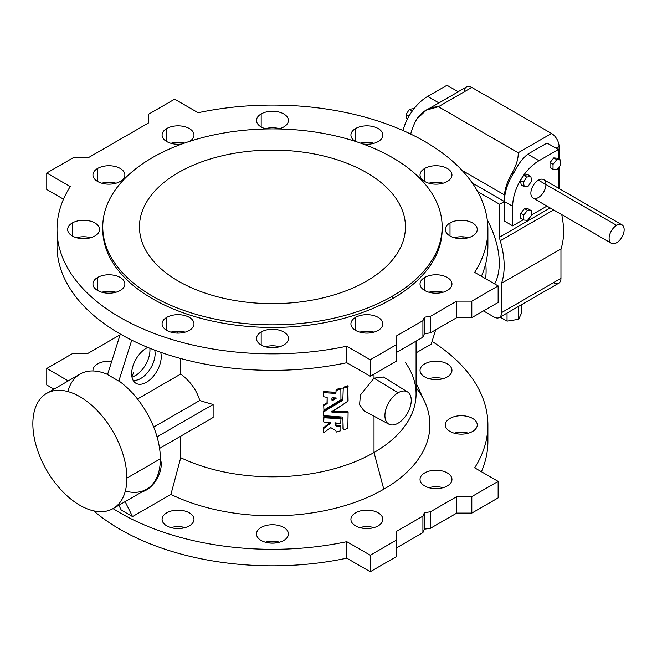 <?xml version="1.0" encoding="UTF-8"?>
<svg xmlns="http://www.w3.org/2000/svg" width="657" height="657" viewBox="0 0 657 657"><rect width="100%" height="100%" fill="white"/><g stroke="black" fill="none" stroke-linecap="round" stroke-linejoin="round"><path stroke-width="0.99" d="M405.443 362.582A143.628 82.922 180 0 1 411.241 372.56A143.628 82.922 180 0 1 374.014 452.533L383.795 489.202A157.458 90.904 0 0 0 424.611 401.526L416.078 383.047M374.014 374.104L374.014 378.153L360.389 395.046L359.593 404.696L363.978 410.839L359.593 404.696L360.389 395.046L374.014 378.153L398.085 392.779A18.618 10.75 120 0 0 386.686 422.172A18.618 10.75 120 0 0 409.492 408.999A18.618 10.75 120 0 0 398.085 392.779A18.618 10.75 -60 0 1 407.57 391.966A18.618 10.75 -60 0 1 407.397 413.36A18.618 10.75 -60 0 1 388.952 424.208A18.618 10.75 -60 0 1 385.881 409.344A18.618 10.75 -60 0 1 398.085 392.779L374.014 378.153L374.014 374.104M416.078 387.671A157.458 90.904 180 0 1 383.795 489.202L374.014 452.533A143.628 82.922 180 0 1 180.732 457.707L180.732 436.182L180.732 457.707A143.628 82.922 0 0 0 374.014 452.533L374.014 416.21L374.014 452.533A143.628 82.922 0 0 0 416.078 393.896L416.078 341.131M121.241 510.054L118.868 505.249L121.241 510.054L132.525 516.566L121.241 510.054M137.485 399.004L180.732 374.03L180.732 358.525L180.732 374.03L137.485 399.004M177.751 333.107L177.012 331.202L177.751 333.107M131.728 340.162L118.835 381.101L131.728 340.162M146.445 348.128A20.909 12.072 -60 0 1 147.792 347.422A20.909 12.072 120 0 0 146.445 348.128A20.909 12.072 120 0 0 132.969 365.965A20.909 12.072 120 0 0 135.367 382.908A20.909 12.072 120 0 0 153.549 376.083A20.909 12.072 120 0 0 160.661 352.308A20.909 12.072 -60 0 1 149.172 380.411A20.909 12.072 -60 0 1 131.72 375.287A20.909 12.072 -60 0 1 146.445 348.128M430.434 528.294L424.414 529.164L422.911 532.638L396.582 547.839L422.911 532.638L422.911 516.131L424.414 512.657L430.434 511.795L456.763 496.585L471.808 496.585L498.137 481.384L474.666 467.833A215.439 124.387 0 0 0 432.06 341.377A215.439 124.387 180 0 1 487.896 424.923A215.439 124.387 180 0 1 474.666 467.833L498.137 481.384L498.137 497.891L471.808 513.092L456.763 513.092L430.434 528.294L456.763 513.092L471.808 513.092L498.137 497.891L498.137 481.384L471.808 496.585L471.808 513.092L471.808 496.585L456.763 496.585L456.763 513.092L456.763 496.585L430.434 511.795L430.434 528.294L430.434 511.795L424.414 512.657L424.414 529.164L430.434 528.294M487.42 433.177A215.439 124.387 180 0 1 481.409 471.726A215.439 124.387 0 0 0 487.896 441.43L487.896 424.923M53.997 389.141L46.77 384.969L53.997 389.141M346.781 558.179A215.439 124.387 180 0 1 93.705 510.859A215.439 124.387 -0 0 0 346.781 558.179L370.252 571.73L346.781 558.179L346.781 541.672L370.252 555.222L396.582 540.021L396.582 531.332L422.911 516.131L396.582 531.332L396.582 556.528L370.252 571.73L396.582 556.528L396.582 540.021L370.252 555.222L370.252 571.73L370.252 555.222L346.781 541.672L346.781 558.179M373.973 527.596A15.957 9.214 0 0 0 359.781 527.596A15.957 9.214 180 0 1 373.973 527.596M443.089 487.691A15.957 9.214 0 0 0 428.898 487.691A15.957 9.214 180 0 1 443.089 487.691M443.089 378.662A15.957 9.214 0 0 0 428.898 378.662A15.957 9.214 180 0 1 443.089 378.662M279.553 542.206A15.957 9.214 0 0 0 265.354 542.206A15.957 9.214 180 0 1 279.553 542.206M185.126 527.596A15.957 9.214 0 0 0 170.935 527.596A15.957 9.214 180 0 1 185.126 527.596M468.392 433.177A15.957 9.214 0 0 0 454.201 433.177A15.957 9.214 180 0 1 468.392 433.177M113.053 508.6A215.439 124.387 -0 0 0 346.781 541.672A215.439 124.387 180 0 1 113.053 508.6M46.77 368.462L68.287 380.888L46.77 368.462L46.77 384.969L46.77 368.462L73.099 353.261L46.77 368.462M88.145 353.261L73.099 353.261L88.145 353.261L120.075 334.824L88.145 353.261M378.161 525.863A15.957 9.214 180 0 1 351.462 521.732A15.957 9.214 180 0 1 371.008 510.448A15.957 9.214 180 0 1 378.161 525.863A15.957 9.214 0 0 0 382.834 519.342A15.957 9.214 0 0 0 366.877 510.128A15.957 9.214 0 0 0 350.92 519.342A15.957 9.214 0 0 0 360.767 527.858A15.957 9.214 0 0 0 378.161 525.863M447.277 485.95A15.957 9.214 180 0 1 420.579 481.819A15.957 9.214 180 0 1 440.124 470.535A15.957 9.214 180 0 1 447.277 485.95A15.957 9.214 0 0 0 451.959 479.438A15.957 9.214 0 0 0 435.993 470.223A15.957 9.214 0 0 0 420.037 479.438A15.957 9.214 0 0 0 429.892 487.954A15.957 9.214 0 0 0 447.277 485.95M383.795 489.202A157.458 90.904 180 0 1 170.919 494.409L132.525 516.566L170.919 494.409A157.458 90.904 0 0 0 383.795 489.202M431.189 344.137L416.078 352.858L431.189 344.137L435.706 329.806L431.189 344.137M447.277 376.929A15.957 9.214 180 0 1 420.579 372.798A15.957 9.214 180 0 1 440.124 361.514A15.957 9.214 180 0 1 447.277 376.929A15.957 9.214 0 0 0 451.959 370.408A15.957 9.214 0 0 0 435.993 361.194A15.957 9.214 0 0 0 420.037 370.408A15.957 9.214 0 0 0 429.892 378.925A15.957 9.214 0 0 0 447.277 376.929M92.982 370.967A15.957 9.214 180 0 1 111.723 361.342A15.957 9.214 0 0 0 92.957 370.408A15.957 9.214 0 0 0 92.982 370.967M283.742 540.465A15.957 9.214 180 0 1 257.043 536.334A15.957 9.214 180 0 1 276.589 525.05A15.957 9.214 180 0 1 283.742 540.465A15.957 9.214 0 0 0 288.415 533.952A15.957 9.214 0 0 0 272.458 524.738A15.957 9.214 0 0 0 256.493 533.952A15.957 9.214 0 0 0 266.348 542.46A15.957 9.214 0 0 0 283.742 540.465M189.315 525.863A15.957 9.214 180 0 1 162.616 521.732A15.957 9.214 180 0 1 182.161 510.448A15.957 9.214 180 0 1 189.315 525.863A15.957 9.214 0 0 0 193.996 519.342A15.957 9.214 0 0 0 178.031 510.128A15.957 9.214 0 0 0 162.074 519.342A15.957 9.214 0 0 0 171.929 527.858A15.957 9.214 0 0 0 189.315 525.863M472.58 431.444A15.957 9.214 180 0 1 445.881 427.313A15.957 9.214 180 0 1 465.427 416.029A15.957 9.214 180 0 1 472.58 431.444A15.957 9.214 0 0 0 477.253 424.923A15.957 9.214 0 0 0 461.296 415.709A15.957 9.214 0 0 0 445.339 424.923A15.957 9.214 0 0 0 455.186 433.439A15.957 9.214 0 0 0 472.58 431.444M102.763 226.87L102.763 229.474A169.695 97.967 0 0 0 207.513 319.984A169.695 97.967 0 0 0 392.443 298.746L392.443 296.143A169.695 97.967 0 0 0 316.37 132.238A169.695 97.967 0 0 0 108.545 252.222A169.695 97.967 0 0 0 392.443 296.143A169.695 97.967 180 0 1 207.513 317.38A169.695 97.967 180 0 1 102.763 226.87A169.695 97.967 180 0 1 272.458 128.895A169.695 97.967 180 0 1 442.145 226.87A169.695 97.967 180 0 1 392.443 296.143L392.443 298.746A169.695 97.967 0 0 0 442.145 229.474L442.145 226.87M366.491 281.155A132.985 76.779 180 0 1 143.998 246.736A132.985 76.779 180 0 1 306.876 152.703A132.985 76.779 180 0 1 366.491 281.155A132.985 76.779 0 0 0 405.443 226.87A132.985 76.779 0 0 0 272.458 150.092A132.985 76.779 0 0 0 139.465 226.87A132.985 76.779 0 0 0 221.565 297.802A132.985 76.779 0 0 0 366.491 281.155M362.919 526.922A169.695 97.967 180 0 1 360.496 527.793A169.695 97.967 0 0 0 362.919 526.922M278.56 541.943A169.695 97.967 180 0 1 266.356 541.943A169.695 97.967 0 0 0 278.56 541.943M184.42 527.793A169.695 97.967 180 0 1 181.989 526.922A169.695 97.967 0 0 0 184.42 527.793M500.215 240.766A10.635 6.143 60 0 1 499.649 237.12L499.649 204.286L477.655 191.589L499.649 204.286L499.649 237.12L550.172 207.949L499.649 237.12A10.635 6.143 -120 0 0 500.215 240.766L553.613 209.936L500.215 240.766A73.412 42.385 60 0 1 501.529 283.282A73.412 42.385 -120 0 0 500.215 240.766M499.32 317.52L558.754 283.208A10.635 6.143 -120 0 0 560.955 278.338L501.529 312.65L560.955 278.338L560.955 248.97A73.412 42.385 -120 0 0 561.719 214.617A73.412 42.385 60 0 1 560.955 248.97L501.529 283.282L501.529 312.65A10.635 6.143 60 0 1 499.32 317.52A10.635 6.143 60 0 1 494.007 316.994L483.47 310.909L494.007 316.994A10.635 6.143 -120 0 0 501.529 312.65L501.529 283.282L560.955 248.97L560.955 278.338A10.635 6.143 60 0 1 553.432 282.682M487.264 219.964A66.497 38.393 60 0 1 494.655 283.923A66.497 38.393 -120 0 0 487.264 219.964M429.432 108.389L458.274 91.783L438.95 102.944L427.666 96.431A37.235 21.5 120 0 0 402.979 130.513A37.235 21.5 -60 0 1 427.666 96.431L446.99 85.27L427.666 96.431L438.95 102.944L426.245 110.154L438.449 106.713L471.808 87.447A10.635 6.143 -120 0 0 466.495 86.921L457.469 92.128M512.674 225.86L523.276 219.742L512.674 225.86L504.404 221.081L504.404 201.535L499.649 204.286L504.404 201.535A37.235 21.5 -60 0 1 513.979 172.553L511.466 174.006A36.702 21.188 120 0 0 504.404 194.858L504.404 201.535L504.404 194.858A36.702 21.188 -60 0 1 511.466 174.006L513.979 172.553C517.905 164.587 522.487 158.468 527.719 154.198L547.051 143.037L558.335 149.55L539.003 160.71A37.235 21.5 120 0 0 512.674 206.314L512.674 225.86L512.674 206.314L472.293 182.999L504.404 201.535L504.404 221.081L512.674 225.86M531.291 215.11L546.936 206.084L531.291 215.11M558.335 188.091L558.335 167.765L558.335 188.091M558.335 158.715L558.335 149.55L558.335 158.715M520.763 218.288L520.763 213.27L524.524 208.589L528.285 208.926L524.524 208.589L527.53 210.33L523.769 215.011L523.769 220.021L527.53 220.358L531.291 215.685L531.291 210.667L527.53 210.33L531.291 210.667L528.285 208.926L531.291 210.667L531.291 215.685L527.53 220.358L523.769 220.021L520.763 218.288L523.769 220.021L523.769 215.011L520.763 213.27L520.763 218.288M550.016 167.617L550.016 162.599L553.777 157.918L557.538 158.255L553.777 157.918L556.791 159.659L553.03 164.332L553.03 169.35L556.791 169.687L560.552 165.006L560.552 159.996L556.791 159.659L560.552 159.996L557.538 158.255L560.552 159.996L560.552 165.006L556.791 169.687L553.03 169.35L550.016 167.617L553.03 169.35L553.03 164.332L550.016 162.599L550.016 167.617M621.949 224.817L543.709 179.648A10.635 6.143 120 0 0 538.387 180.174L616.627 225.351L538.387 180.174A10.635 6.143 -60 0 1 544.908 189.446A10.635 6.143 -60 0 1 531.874 196.969A10.635 6.143 -60 0 1 538.387 180.174A10.635 6.143 120 0 0 531.439 189.553A10.635 6.143 120 0 0 533.073 198.077L611.306 243.246A10.635 6.143 -60 0 1 609.68 234.721A10.635 6.143 -60 0 1 616.627 225.351A10.635 6.143 120 0 0 610.115 242.137A10.635 6.143 120 0 0 623.14 234.615A10.635 6.143 120 0 0 616.627 225.351A10.635 6.143 -60 0 1 621.949 224.817A10.635 6.143 -60 0 1 621.949 237.103A10.635 6.143 -60 0 1 611.306 243.246M520.426 180.527L523.719 175.362L527.817 174.655L530.831 176.396L526.733 177.094L523.432 182.268L524.237 186.728L528.335 186.03L531.628 180.864L530.831 176.396L531.628 180.864L528.335 186.03L524.237 186.728L521.231 184.995L520.426 180.527L521.231 184.995L524.237 186.728L523.432 182.268L520.426 180.527L523.432 182.268L526.733 177.094L523.719 175.362L520.426 180.527M559.074 146.519L556.077 148.252L559.074 146.519A10.635 6.143 -120 0 0 551.552 133.486L518.184 152.752C518.496 158.616 516.254 165.704 511.466 174.006C516.254 165.704 518.496 158.616 518.184 152.752L551.552 133.486A10.635 6.143 60 0 1 559.074 146.519L559.074 159.142L559.074 146.519M559.074 188.526L559.074 166.845L559.074 188.526M464.285 91.791A10.635 6.143 60 0 1 471.808 87.447L438.449 106.713C429.259 107.075 421.999 111.263 416.678 119.278A36.702 21.188 120 0 0 410.707 134.077A36.702 21.188 -60 0 1 416.678 119.278L426.245 110.154M471.808 87.447L551.552 133.486L471.808 87.447M438.449 106.713L518.184 152.752L438.449 106.713M462.06 170.418L504.404 194.858L462.06 170.418M458.274 91.783L446.99 85.27L458.274 91.783M558.335 149.55L547.051 143.037L527.719 154.198L539.003 160.71L558.335 149.55M527.719 154.198C522.487 158.468 517.905 164.587 513.979 172.553A37.235 21.5 120 0 0 504.404 201.535L512.674 206.314A37.235 21.5 -60 0 1 539.003 160.71L527.719 154.198M521.74 304.577L521.74 312.633L521.74 304.577M518.628 306.376L518.628 319.327L521.74 312.633L518.628 319.327L518.628 306.376M507.04 313.069L507.04 321.125L518.628 319.327L507.04 321.125L507.04 313.069M500.059 317.093L507.04 321.125L500.059 317.093M556.791 159.659L553.777 157.918L550.016 162.599L553.03 164.332L556.791 159.659M527.53 210.33L524.524 208.589L520.763 213.27L523.769 215.011L527.53 210.33M530.831 176.396L527.817 174.655L523.719 175.362L526.733 177.094L530.831 176.396M413.475 108.635L409.377 109.341L412.292 111.025L409.377 109.341L406.075 114.507L408.991 116.19L406.075 114.507L406.88 118.974L406.075 114.507L409.377 109.341L413.475 108.635M126.883 478.132A66.497 38.393 -120 0 0 56.362 390.389A66.497 38.393 -120 0 0 56.362 484.431A66.497 38.393 -120 0 0 126.883 478.132A66.497 38.393 60 0 1 113.111 508.567A66.497 38.393 60 0 1 46.622 470.182A66.497 38.393 60 0 1 46.622 393.395A66.497 38.393 60 0 1 97.86 411.216A66.497 38.393 60 0 1 126.883 478.132L160.365 458.8L126.883 478.132M331.884 399.727L335.39 397.904L332.237 399.834L331.884 397.978L332.056 400.803L332.237 399.834L332.237 400.754L336.343 398.117L332.146 397.699L336.335 398.052M396.582 335.883L422.911 320.682L424.414 317.208L430.434 316.337L456.763 301.136L471.808 301.136L498.137 285.935L474.666 272.384A215.439 124.387 0 0 0 424.792 141.518A215.439 124.387 0 0 0 198.127 112.725L174.655 99.174L148.326 114.375L148.326 123.064L88.145 157.811L73.099 157.811L46.77 173.013L70.242 186.563A215.439 124.387 -0 0 0 120.116 317.421A215.439 124.387 -0 0 0 346.781 346.223L370.252 359.773L396.582 344.572L396.582 335.883L396.582 344.572L370.252 359.773L346.781 346.223A215.439 124.387 180 0 1 57.011 229.474A215.439 124.387 180 0 1 70.242 186.563L46.77 173.013L73.099 157.811L88.145 157.811L148.326 123.064L148.326 114.375L174.655 99.174L198.127 112.725A215.439 124.387 180 0 1 487.896 229.474A215.439 124.387 180 0 1 474.666 272.384L498.137 285.935L471.808 301.136L456.763 301.136L430.434 316.337L424.414 317.208L424.414 333.715L430.434 332.844L430.434 316.337L430.434 332.844L456.763 317.643L456.763 301.136L456.763 317.643L471.808 317.643L471.808 301.136L471.808 317.643L498.137 302.442L498.137 285.935L498.137 302.442L471.808 317.643L456.763 317.643L430.434 332.844L424.414 333.715L424.414 317.208L422.911 320.682L396.582 335.883M424.709 277.476A15.957 9.214 180 0 1 451.408 281.598A15.957 9.214 180 0 1 431.863 292.882A15.957 9.214 180 0 1 424.709 277.476A15.957 9.214 0 0 0 420.037 283.988A15.957 9.214 0 0 0 435.993 293.203A15.957 9.214 0 0 0 451.959 283.988A15.957 9.214 0 0 0 442.104 275.472A15.957 9.214 0 0 0 424.709 277.476L424.709 290.501L424.709 277.476M450.012 222.961A15.957 9.214 180 0 1 476.711 227.092A15.957 9.214 180 0 1 457.165 238.376A15.957 9.214 180 0 1 450.012 222.961A15.957 9.214 0 0 0 445.339 229.474A15.957 9.214 0 0 0 461.296 238.688A15.957 9.214 0 0 0 477.253 229.474A15.957 9.214 0 0 0 467.406 220.957A15.957 9.214 0 0 0 450.012 222.961L450.012 235.986L450.012 222.961M424.709 168.447A15.957 9.214 180 0 1 451.408 172.577A15.957 9.214 180 0 1 431.863 183.861A15.957 9.214 180 0 1 424.709 168.447A15.957 9.214 0 0 0 420.037 174.959A15.957 9.214 0 0 0 435.993 184.174A15.957 9.214 0 0 0 451.959 174.959A15.957 9.214 0 0 0 442.104 166.451A15.957 9.214 0 0 0 424.709 168.447L424.709 181.472L424.709 168.447M355.593 128.542A15.957 9.214 180 0 1 382.267 132.615A15.957 9.214 180 0 1 362.919 143.982A15.957 9.214 0 0 0 382.834 135.055A15.957 9.214 0 0 0 372.979 126.538A15.957 9.214 0 0 0 355.593 128.542A15.957 9.214 0 0 0 350.92 135.055A15.957 9.214 0 0 0 355.199 141.329A15.957 9.214 180 0 1 355.593 128.542L355.593 141.46L355.593 128.542M261.174 113.932A15.957 9.214 180 0 1 285.721 115.328A15.957 9.214 180 0 1 278.56 128.961A15.957 9.214 0 0 0 288.415 120.445A15.957 9.214 0 0 0 278.56 111.936A15.957 9.214 0 0 0 261.174 113.932A15.957 9.214 0 0 0 256.493 120.445A15.957 9.214 0 0 0 266.356 128.961A15.957 9.214 180 0 1 261.174 113.932L261.174 126.957L261.174 113.932M166.747 128.542A15.957 9.214 180 0 1 189.117 128.427A15.957 9.214 180 0 1 189.709 141.329A15.957 9.214 0 0 0 193.996 135.055A15.957 9.214 0 0 0 184.141 126.538A15.957 9.214 0 0 0 166.747 128.542A15.957 9.214 0 0 0 162.074 135.055A15.957 9.214 0 0 0 181.989 143.982A15.957 9.214 180 0 1 164.168 139.613A15.957 9.214 180 0 1 166.747 128.542L166.747 141.567L166.747 128.542M97.63 168.447A15.957 9.214 180 0 1 124.329 172.577A15.957 9.214 180 0 1 104.783 183.861A15.957 9.214 180 0 1 97.63 168.447A15.957 9.214 0 0 0 92.957 174.959A15.957 9.214 0 0 0 108.914 184.174A15.957 9.214 0 0 0 124.871 174.959A15.957 9.214 0 0 0 115.016 166.451A15.957 9.214 0 0 0 97.63 168.447L97.63 181.472L97.63 168.447M72.327 222.961A15.957 9.214 180 0 1 99.026 227.092A15.957 9.214 180 0 1 79.481 238.376A15.957 9.214 180 0 1 72.327 222.961A15.957 9.214 0 0 0 67.655 229.474A15.957 9.214 0 0 0 83.611 238.688A15.957 9.214 0 0 0 99.568 229.474A15.957 9.214 0 0 0 89.722 220.957A15.957 9.214 0 0 0 72.327 222.961L72.327 235.986L72.327 222.961M97.63 277.476A15.957 9.214 180 0 1 124.329 281.598A15.957 9.214 180 0 1 104.783 292.882A15.957 9.214 180 0 1 97.63 277.476A15.957 9.214 0 0 0 92.957 283.988A15.957 9.214 0 0 0 108.914 293.203A15.957 9.214 0 0 0 124.871 283.988A15.957 9.214 0 0 0 115.016 275.472A15.957 9.214 0 0 0 97.63 277.476L97.63 290.501L97.63 277.476M166.747 317.38A15.957 9.214 180 0 1 193.445 321.511A15.957 9.214 180 0 1 173.9 332.795A15.957 9.214 180 0 1 166.747 317.38A15.957 9.214 0 0 0 162.074 323.893A15.957 9.214 0 0 0 178.031 333.107A15.957 9.214 0 0 0 193.996 323.893A15.957 9.214 0 0 0 184.141 315.385A15.957 9.214 0 0 0 166.747 317.38L166.747 330.405L166.747 317.38M261.174 331.982A15.957 9.214 180 0 1 287.873 336.113A15.957 9.214 180 0 1 268.327 347.397A15.957 9.214 180 0 1 261.174 331.982A15.957 9.214 0 0 0 256.493 338.503A15.957 9.214 0 0 0 272.458 347.717A15.957 9.214 0 0 0 288.415 338.503A15.957 9.214 0 0 0 278.56 329.986A15.957 9.214 0 0 0 261.174 331.982L261.174 345.015L261.174 331.982M355.593 317.38A15.957 9.214 180 0 1 382.292 321.511A15.957 9.214 180 0 1 362.746 332.795A15.957 9.214 180 0 1 355.593 317.38A15.957 9.214 0 0 0 350.92 323.893A15.957 9.214 0 0 0 366.877 333.107A15.957 9.214 0 0 0 382.834 323.893A15.957 9.214 0 0 0 372.979 315.385A15.957 9.214 0 0 0 355.593 317.38L355.593 330.405L355.593 317.38M442.128 228.168A169.695 97.967 180 0 1 392.443 298.746A169.695 97.967 180 0 1 206.479 319.737A169.695 97.967 180 0 1 102.779 228.168M463.472 238.598A41.654 24.046 -120 0 0 462.651 236.799A41.654 24.046 60 0 1 463.472 238.598M323.581 415.635L342.831 417.08L343.241 429.933A143.628 82.922 0 0 0 347.84 428.364L348.095 412.695L331.834 412.07L348.095 401.033L347.84 386.669A143.628 82.922 180 0 1 343.241 388.238L342.831 400.236L323.745 411.857L323.581 415.635L323.745 411.857L342.831 400.236L343.241 388.238A143.628 82.922 0 0 0 347.84 386.669L347.939 401.279L331.834 411.684L348.095 412.695L347.84 428.364A143.628 82.922 180 0 1 343.241 429.933L342.831 417.08L323.581 415.635M335.021 423.28C335.44 426.278 337.378 427.296 340.843 426.319L340.852 430.696A143.628 82.922 180 0 1 336.253 432.076L335.858 430.598L330.808 427.65L323.581 432.749L323.597 427.691L323.581 428.684L323.704 427.559L330.216 422.632L323.704 427.559L323.581 432.749L330.808 427.65L335.858 430.598L336.253 432.076A143.628 82.922 0 0 0 340.852 430.696L340.843 426.319C337.378 427.296 335.44 426.278 335.021 423.28L340.753 423.215L340.95 418.714L323.581 417.753L323.745 421.975L330.873 423.042L323.704 428.479L330.873 423.042L323.745 421.975L323.934 417.482L340.95 418.714L340.753 423.215L335.374 422.993L335.013 423.461M323.745 405.681L323.934 410.083L340.95 399.809L340.852 389.001A143.628 82.922 180 0 1 336.253 390.381L335.645 393.403L323.581 392.656L323.581 396.721L327.161 397.386L327.161 403.603L323.745 405.681L327.161 403.603L327.161 397.386L323.581 396.721L323.581 392.656L335.645 393.403L336.253 390.381A143.628 82.922 0 0 0 340.852 389.001L340.95 399.809L323.934 410.083L323.745 405.681M336.343 398.117L332.056 400.803L331.884 397.978M485.556 278.675A66.497 38.393 -120 0 0 485.72 263.597A66.497 38.393 60 0 1 485.556 278.675M487.42 237.727A215.439 124.387 180 0 1 481.409 276.277A215.439 124.387 0 0 0 487.896 245.981L487.896 229.474M46.77 189.512L46.77 173.013L46.77 189.512L63.507 199.178L46.77 189.512M57.011 229.474L57.011 245.981A215.439 124.387 -0 0 0 346.781 362.721L346.781 346.223L346.781 362.721L370.252 376.28L370.252 359.773L370.252 376.28L396.582 361.079L396.582 344.572L396.582 361.079L370.252 376.28L346.781 362.721A215.439 124.387 180 0 1 57.488 237.727M396.582 352.39L422.911 337.189L422.911 320.682L422.911 337.189L424.414 333.715L422.911 337.189L396.582 352.39M439.755 182.506L440.404 183.812L439.755 182.506M430.877 291.765L429.686 292.447L430.877 291.765M407.57 391.966L383.466 377.003L374.014 378.153M348.095 411.775L348.095 412.695L347.939 411.635L347.939 412.555L347.939 411.635L331.834 411.142L348.095 411.775M348.095 385.864L348.095 386.784L347.84 385.749A143.628 82.922 180 0 1 343.241 387.318L342.987 388.533L343.241 387.318A143.628 82.922 0 0 0 347.84 385.749L348.095 385.864M342.987 399.07L342.831 400.236L342.831 399.308L323.745 410.937L323.581 412.087L323.745 410.937L342.987 399.07M342.987 417.22L342.987 428.89M340.843 425.399C337.378 426.368 335.44 425.35 335.021 422.352C335.44 425.35 337.378 426.368 340.843 425.399M323.581 416.834L341.106 417.934L341.106 418.854L340.95 417.786L340.95 418.714L340.95 417.786L323.934 416.563L323.934 417.482L323.852 416.563L323.581 420.899M341.106 388.213L341.106 389.133L340.852 388.082A143.628 82.922 180 0 1 336.253 389.461L335.998 390.66L336.253 389.461A143.628 82.922 0 0 0 340.852 388.082L341.106 388.213M323.581 391.736L335.998 392.188L335.645 393.403L335.645 392.484L323.934 391.465L323.934 392.385L323.761 391.498L323.581 395.801M327.161 397.386L326.997 403.833L326.997 402.913L323.581 404.991L323.581 405.911L323.671 404.811L327.161 402.684M424.414 512.657L422.911 516.131L422.911 532.638L424.414 529.164L424.414 512.657M443.089 292.242A15.957 9.214 0 0 0 428.898 292.242A15.957 9.214 180 0 1 443.089 292.242M468.392 237.727A15.957 9.214 0 0 0 454.201 237.727A15.957 9.214 180 0 1 468.392 237.727M443.089 183.213A15.957 9.214 0 0 0 428.898 183.213A15.957 9.214 180 0 1 443.089 183.213M373.973 143.308A15.957 9.214 0 0 0 360.496 143.111A15.957 9.214 180 0 1 373.973 143.308M279.553 128.698A15.957 9.214 0 0 0 265.354 128.698A15.957 9.214 180 0 1 279.553 128.698M184.42 143.111A15.957 9.214 0 0 0 170.935 143.308A15.957 9.214 180 0 1 184.42 143.111M116.01 183.213A15.957 9.214 0 0 0 101.819 183.213A15.957 9.214 180 0 1 116.01 183.213M90.707 237.727A15.957 9.214 0 0 0 76.516 237.727A15.957 9.214 180 0 1 90.707 237.727M116.01 292.242A15.957 9.214 0 0 0 101.819 292.242A15.957 9.214 180 0 1 116.01 292.242M185.126 332.146A15.957 9.214 0 0 0 170.935 332.146A15.957 9.214 180 0 1 185.126 332.146M279.553 346.756A15.957 9.214 0 0 0 265.354 346.756A15.957 9.214 180 0 1 279.553 346.756M373.973 332.146A15.957 9.214 0 0 0 359.781 332.146A15.957 9.214 180 0 1 373.973 332.146M153.697 427.075L199.794 400.466C196.459 389.872 190.111 381.06 180.732 374.03C190.111 381.06 196.459 389.872 199.794 400.466A143.628 82.922 0 0 0 213.123 404.449L213.123 417.482L213.123 404.449A143.628 82.922 180 0 1 199.794 400.466L153.697 427.075M180.732 457.707L170.919 494.409L180.732 457.707M131.917 376.781A143.628 82.922 180 0 1 133.667 372.56M133.305 376.699L137.017 374.556L133.305 376.699M157.039 436.831L213.123 404.449L157.039 436.831M159.569 448.403L213.123 417.482L159.569 448.403M107.551 374.589L120.321 334.043L107.551 374.589L118.835 381.101L107.551 374.589M132 377.192A20.909 12.072 120 0 0 149.853 348.259A20.909 12.072 -60 0 1 132 377.192M125.134 501.628L132.525 516.566L125.134 501.628M146.445 489.991A20.909 12.072 -60 0 1 142.355 491.691A20.909 12.072 120 0 0 146.445 489.991A20.909 12.072 120 0 0 160.365 459.112A20.909 12.072 -60 0 1 146.445 489.991L145.911 489.629L146.445 489.991M67.885 391.564A66.497 38.393 60 0 1 107.592 374.449A66.497 38.393 -120 0 0 80.097 374.071L46.622 393.395M113.111 508.567L146.593 489.243A66.497 38.393 -120 0 0 160.365 458.8A66.497 38.393 -120 0 0 118.991 381.011A66.497 38.393 60 0 1 160.365 458.8A66.497 38.393 60 0 1 125.331 491.075M133.125 380.296A20.211 11.67 120 0 0 149.073 370.638A20.211 11.67 120 0 0 154.724 350.148A20.211 11.67 -60 0 1 149.073 370.638A20.211 11.67 -60 0 1 133.125 380.296M388.952 424.208L363.978 410.839"/></g></svg>
